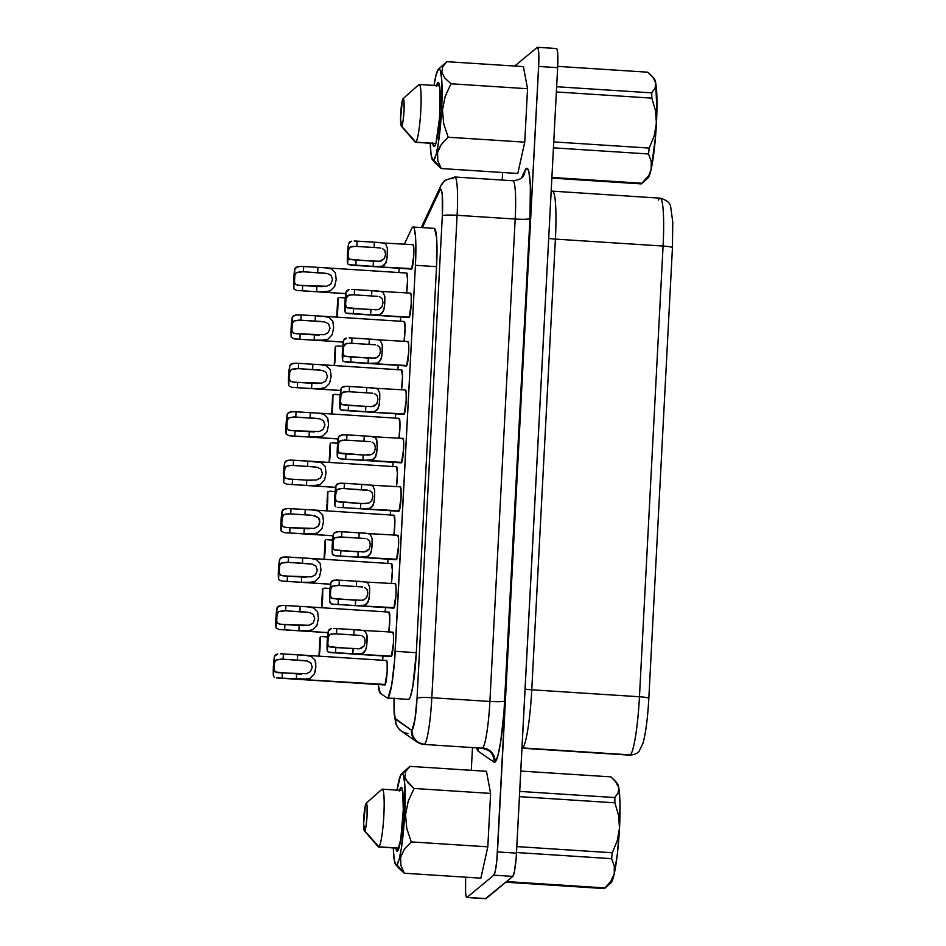 <?xml version="1.0" encoding="UTF-8"?>
<svg xmlns="http://www.w3.org/2000/svg" width="946" height="946" viewBox="0 0 946 946"><rect width="100%" height="100%" fill="white"/><g stroke="black" fill="none" stroke-linecap="round" stroke-linejoin="round"><path stroke-width="1.42" d="M642.027 183.252L551.896 177.434L642.027 183.252A56.015 6.338 93.7 0 1 641.684 183.619A56.015 6.338 93.7 0 1 641.636 183.666A56.015 6.338 -86.3 0 0 642.027 183.252L647.927 176.358L642.027 183.252M551.873 177.872L641.636 183.666A56.015 6.338 93.7 0 1 641.258 183.891A56.015 6.338 -86.3 0 0 641.636 183.666L551.873 177.872M401.281 126.125A13.847 1.573 93.7 0 1 400.785 112.314A13.847 1.573 93.7 0 1 403.055 98.68L404.025 101.73L404.001 111.049L403.008 121.171L401.624 126.161L415.838 142.148L401.624 126.161A13.847 1.573 93.7 0 1 401.281 126.125L415.117 142.077A28.959 3.276 -86.3 0 0 415.838 142.148L435.87 143.437L415.838 142.148A28.959 3.276 93.7 0 1 415.471 142.29L435.822 143.603M403.067 98.668L418.853 84.62L403.067 98.668A13.847 1.573 93.7 0 1 403.067 98.668A13.847 1.573 93.7 0 1 404.001 111.049A13.847 1.573 93.7 0 1 401.624 126.161L400.548 118.936L402.381 100.241L403.067 98.668L418.818 84.643M364.352 830.813A13.847 1.573 93.7 0 1 363.855 816.989A13.847 1.573 93.7 0 1 366.126 803.355A13.847 1.573 93.7 0 1 366.137 803.343L367.095 806.406L367.072 815.724L366.078 825.846L364.695 830.836L363.619 823.623L365.452 804.916L366.137 803.343L381.912 789.295A28.959 3.276 -86.3 0 0 381.865 789.342A28.959 3.276 -86.3 0 0 381.888 789.319L366.137 803.343A13.847 1.573 93.7 0 1 367.072 815.724A13.847 1.573 93.7 0 1 364.695 830.836A13.847 1.573 93.7 0 1 364.352 830.813L378.187 846.753A28.959 3.276 -86.3 0 0 378.897 846.824L398.94 848.113L378.897 846.824A28.959 3.276 -86.3 0 0 383.863 815.204A28.959 3.276 -86.3 0 0 381.912 789.295A28.959 3.276 93.7 0 1 382.279 789.153A28.959 3.276 93.7 0 1 383.78 816.741A28.959 3.276 93.7 0 1 378.897 846.824L364.695 830.836L378.897 846.824A28.959 3.276 93.7 0 1 378.542 846.966L398.893 848.278M435.065 162.807L441.25 168.542L432.606 159.98A45.822 5.191 93.7 0 1 430.253 143.236L431.116 154.943L432.724 160.099L433.753 160.099A45.822 5.191 93.7 0 1 432.606 159.98M433.989 85.436A45.822 5.191 93.7 0 1 438.471 69.129A45.822 5.191 93.7 0 1 438.518 69.093L446.264 62.2M441.25 168.542L433.753 160.099L441.25 168.542L517.793 173.473L441.25 168.542L437.809 160.666L441.25 168.542M397.024 790.3L400.477 775.531L409.925 766.355L486.469 771.297L409.925 766.355L405.763 771.416L409.925 766.355L401.589 773.781A45.822 5.191 93.7 0 1 404.663 814.754A45.822 5.191 93.7 0 1 396.823 864.774L404.32 873.217L400.868 865.342L400.643 857.159L404.403 849.212L411.274 841.905L406.804 828.601L405.527 814.707L408.246 801.096L414.076 788.467L405.94 779.918L404.853 776.985L405.763 771.416L404.853 776.985L407.951 782.815L414.076 788.467L408.246 801.096L405.527 814.707L406.804 828.601L411.274 841.905L404.403 849.212L400.643 857.159L400.868 865.342L404.32 873.217L395.676 864.668A45.822 5.191 93.7 0 1 393.323 847.923L394.186 859.618L395.795 864.786L396.823 864.774A45.822 5.191 93.7 0 1 395.676 864.668M317.194 485.381L306.516 485.44L306.788 480.154L306.516 485.44L292.255 484.518L292.539 479.232L306.788 480.154L288.778 479.019L285.751 478.309L284.308 476.063L284.687 468.838L286.366 466.224L291.344 465.385L314.876 466.875L293.26 465.479L293.532 460.194L315.042 461.518L321.368 462.653L325.223 466.508L326.039 473.166L324.525 480.13L320.256 484.506L313.788 485.676L306.516 485.44L335.664 487.32L286.638 484.198L283.634 482.566A12.251 1.384 93.7 0 1 284.687 462.499L285.858 460.986L290.588 460.075L307.793 461.116L307.509 466.402L307.793 461.116L321.368 462.653L325.223 466.508L326.039 473.166L324.525 480.13L320.256 484.506M289.121 479.043L285.751 478.309L284.308 476.063L284.687 462.499L283.398 478.581L283.634 482.566L284.888 468.223L285.81 466.697L288.719 465.456M314.663 533.816L303.973 533.863L304.257 528.578L286.236 527.454L283.209 526.745L281.778 524.498L282.156 517.261L283.824 514.659L288.814 513.82L312.334 515.31L304.979 514.837L305.251 509.551L312.499 509.941L318.837 511.088L322.681 514.931L323.508 521.589L321.983 528.554L317.726 532.941L311.246 534.1L303.973 533.863L333.122 535.743L284.107 532.633L281.104 530.99A12.251 1.384 93.7 0 1 282.156 510.935L283.315 509.409L288.033 508.51L312.499 509.941L318.837 511.088L322.681 514.931L323.508 521.589L321.983 528.554L317.726 532.941M286.579 527.478L283.209 526.745L281.778 524.498L282.156 510.935L280.986 521.483L281.104 530.99L281.624 520.962L281.104 530.99L284.107 532.633L289.724 532.953L289.996 527.655L286.236 527.454M312.121 582.251L301.443 582.298L301.715 577.013L283.705 575.889L280.666 575.168L279.236 572.921L279.614 565.696L281.281 563.095L286.224 562.243L309.803 563.745L302.436 563.26L302.708 557.974L309.957 558.377L316.295 559.512L320.138 563.367L320.966 570.024L319.452 576.989L315.184 581.364L308.715 582.535L301.443 582.298L330.58 584.179L281.565 581.057L278.562 579.425A12.251 1.384 93.7 0 1 279.614 559.358L280.773 557.844L285.503 556.934L309.957 558.377L316.295 559.512L320.138 563.367L320.966 570.024L319.452 576.989L315.184 581.364M281.281 563.095L288.187 562.35L288.459 557.052L282.819 557.099L279.614 559.358L278.455 569.918L278.562 579.425L279.614 559.358L278.562 579.425L281.565 581.057L287.182 581.376L287.466 576.09L282.31 575.724M309.579 630.675L298.901 630.734L299.173 625.448L281.163 624.313L278.124 623.603L276.693 621.345L277.072 614.131L278.751 611.53L283.682 610.678L307.261 612.168L299.894 611.695L300.178 606.41L307.426 606.812L313.753 607.947L317.608 611.802L318.424 618.459L316.91 625.424L312.653 629.8L306.173 630.97L298.901 630.734L328.049 632.614L279.023 629.492L276.019 627.86A12.251 1.384 93.7 0 1 277.072 607.793L278.23 606.28L282.96 605.369L307.415 606.812L313.753 607.947L317.608 611.802L318.424 618.459L316.91 625.424L312.653 629.8M278.751 611.53L285.645 610.773L285.917 605.487L280.276 605.535L277.072 607.793L275.913 618.353L276.019 627.86L277.072 607.793L276.019 627.86L279.023 629.492L284.651 629.811L284.923 624.526L279.768 624.159M384.549 684.419L296.358 679.157L296.642 673.871L275.582 672.027L274.163 669.78L274.009 666.256L274.541 662.555L276.208 659.953L281.139 659.114L304.718 660.604L297.363 660.131L297.635 654.845L308.242 655.59L311.222 656.37L315.065 660.225L315.893 666.883L314.368 673.848L310.111 678.223L303.631 679.394L296.358 679.157L385.057 684.88A12.251 1.384 -86.3 0 0 387.115 672.168A12.251 1.384 -86.3 0 0 386.488 660.509L304.588 655.223L311.222 656.37L315.065 660.225L315.798 663.335L315.432 670.525L314.368 673.848L310.111 678.223M276.208 659.953L283.102 659.208L283.386 653.923L304.884 655.235M319.736 436.957L309.046 437.005L309.33 431.719L291.309 430.596L288.282 429.874L286.851 427.627L287.229 420.402L288.897 417.801L293.839 416.95L317.407 418.451L310.052 417.966L310.323 412.681L317.572 413.083L323.91 414.218L327.754 418.073L328.581 424.73L327.068 431.695L322.799 436.071L316.331 437.241L309.046 437.005L338.195 438.885L289.18 435.763L286.177 434.131A12.251 1.384 93.7 0 1 287.229 414.064L288.388 412.551L293.118 411.64L317.572 413.083L323.91 414.218L327.754 418.073L328.581 424.73L327.068 431.695L322.799 436.071M288.897 417.801L295.791 417.056L296.074 411.77L290.434 411.806L287.229 414.064L286.07 424.624L286.177 434.131L287.229 414.064L286.177 434.131L289.18 435.763L294.797 436.082L295.081 430.797L289.925 430.43M322.279 388.522L311.589 388.57L311.873 383.284L293.851 382.16L290.812 381.451L289.393 379.192L289.772 371.967L291.439 369.366L296.37 368.526L319.949 370.016L312.594 369.543L312.866 364.257L320.115 364.648L326.453 365.795L330.296 369.638L331.124 376.307L329.598 383.26L325.341 387.647L318.861 388.806L311.589 388.57L340.737 390.462L291.723 387.34L288.719 385.696A12.251 1.384 93.7 0 1 289.76 365.641L290.93 364.115L295.649 363.217L320.115 364.648L326.441 365.795L330.296 369.638L331.124 376.295L329.598 383.26L325.341 387.647M291.439 369.366L298.333 368.621L298.617 363.335L292.964 363.37L289.76 365.641L288.601 376.189L288.719 385.696L289.76 365.641L288.719 385.696L291.723 387.34L297.34 387.659L297.612 382.373L292.456 381.995M324.809 340.099L314.131 340.146L314.403 334.86L296.394 333.737L293.355 333.016L291.924 330.769L292.302 323.544L293.981 320.942L298.912 320.091L322.491 321.581L315.124 321.108L315.408 315.822L322.645 316.224L328.983 317.359L332.838 321.214L333.654 327.872L332.141 334.837L327.872 339.212L321.404 340.383L314.131 340.146L343.268 342.026L294.253 338.905L291.25 337.273A12.251 1.384 93.7 0 1 292.302 317.206L293.461 315.692L298.191 314.781L322.645 316.224L328.983 317.359L332.838 321.214L333.654 327.872L332.141 334.837L327.872 339.212M293.981 320.942L300.875 320.186L301.147 314.9L295.507 314.947L292.302 317.206L291.143 327.765L291.25 337.273L292.302 317.206L291.25 337.273L294.253 338.905L299.87 339.224L300.154 333.938L294.998 333.571M327.351 291.664L316.662 291.711L316.945 286.425L298.924 285.302L295.897 284.58L294.466 282.334L294.845 275.109L296.512 272.507L301.455 271.668L325.022 273.158L317.667 272.685L317.939 267.387L325.188 267.789L331.526 268.924L335.369 272.779L336.197 279.437L334.683 286.401L330.414 290.777L323.934 291.947L316.662 291.711L345.81 293.591L296.796 290.469L293.792 288.837A12.251 1.384 93.7 0 1 294.845 268.77L296.003 267.257L300.733 266.346L325.188 267.789L331.526 268.924L335.369 272.779L336.197 279.437L334.683 286.401L330.414 290.777M296.512 272.507L303.406 271.762L303.69 266.476L298.049 266.512L294.845 268.77L293.686 279.33L293.792 288.837L294.845 268.77L293.792 288.837L296.796 290.469L302.413 290.789L302.685 285.503L297.541 285.136M400.998 462.322L345.668 459.177L345.952 453.891L363.24 455.002L339.342 452.957L338.065 450.698L337.97 447.21L338.432 443.568L339.957 440.942L344.793 440.056L369.886 441.64L346.674 440.138L346.945 434.853L370.596 436.319L375.396 437.667L376.662 439.334L377.206 447.695L375.751 456.717L372.133 459.922L362.968 460.288L401.506 462.783A12.251 1.384 -86.3 0 0 403.564 450.06A12.251 1.384 -86.3 0 0 402.937 438.4L373.315 436.733M342.629 453.713L339.342 452.957L338.065 450.698L338.491 437.182L339.519 435.668L344.06 434.746L364.245 435.976L363.962 441.262L364.245 435.976L370.596 436.319M398.455 510.745L360.426 508.723L360.71 503.438L336.8 501.392L335.523 499.133L335.428 495.645L335.889 491.991L337.415 489.366L342.251 488.479L367.344 490.075L361.431 489.685L361.703 484.399L370.785 485.156L372.854 486.102L374.675 490.111L374.439 499.37L373.221 505.14L369.59 508.357L360.426 508.723L398.964 511.207A12.251 1.384 -86.3 0 0 401.033 498.495A12.251 1.384 -86.3 0 0 400.395 486.835L370.785 485.156M340.087 502.149L336.8 501.392L335.523 499.133L335.96 485.617L336.989 484.104L341.518 483.17L368.053 484.754M395.925 559.181L357.895 557.159L358.167 551.873L334.257 549.815L332.98 547.557L332.897 544.08L333.359 540.426L334.884 537.801L339.709 536.914L364.813 538.499L358.889 538.12L359.161 532.835L368.242 533.591L370.312 534.525L372.133 538.546L371.908 547.793L370.678 553.576L367.048 556.78L357.895 557.159L396.433 559.642A12.251 1.384 -86.3 0 0 398.491 546.918A12.251 1.384 -86.3 0 0 397.852 535.259L368.242 533.591M393.382 607.616L355.353 605.582L355.625 600.296L331.727 598.25L330.45 595.98L330.355 592.503L330.816 588.861L332.342 586.236L337.166 585.338L362.271 586.934L356.358 586.555L356.63 581.27L365.7 582.027L367.781 582.961L369.59 586.969L369.366 596.228L368.148 602.011L364.517 605.215L355.353 605.582L393.891 608.077A12.251 1.384 -86.3 0 0 395.948 595.353A12.251 1.384 -86.3 0 0 395.322 583.694L365.7 582.027M390.84 656.039L352.811 654.017L353.095 648.731L329.184 646.674L327.907 644.415L327.813 640.939L328.286 637.285L329.799 634.66L334.588 633.773L359.728 635.369L353.816 634.979L354.088 629.693L363.169 630.45L365.239 631.396L367.06 635.405L366.823 644.664L365.605 650.434L361.975 653.651L352.811 654.017L391.348 656.5A12.251 1.384 -86.3 0 0 393.418 643.788A12.251 1.384 -86.3 0 0 392.779 632.129L363.169 630.45M365.239 631.396L367.06 635.405L367.06 641.423L366.409 647.75L364.163 652.456L361.975 653.651L356.063 654.171L328.179 652.078L327.292 650.966L328.286 637.285L329.799 634.66L331.159 634.033L336.516 633.867L336.8 628.582L360.438 630.048M403.528 413.887L365.511 411.865L365.783 406.579L341.873 404.521L340.595 402.263L340.513 398.786L340.974 395.132L342.499 392.507L347.277 391.62L372.417 393.205L366.504 392.827L366.776 387.541L375.858 388.298L377.927 389.232L379.748 393.252L379.523 402.499L378.294 408.282L374.663 411.486L365.511 411.865L404.048 414.348A12.251 1.384 -86.3 0 0 406.106 401.624A12.251 1.384 -86.3 0 0 405.467 389.965L375.858 388.298M377.927 389.232L379.748 393.252L379.748 399.259L379.11 405.598L376.851 410.292L374.663 411.486L368.751 412.018L342.736 410.434L339.981 408.814L340.974 395.132L342.499 392.507L343.847 391.88L349.204 391.715L349.488 386.429L366.776 387.541L366.504 392.827L349.204 391.715L349.488 386.429L346.591 386.311L366.776 387.541M406.07 365.452L368.041 363.43L368.325 358.144L344.415 356.086L343.138 353.828L343.043 350.351L343.504 346.709L345.03 344.084L349.819 343.185L374.959 344.782L369.046 344.391L369.318 339.106L378.4 339.862L380.469 340.808L382.29 344.817L382.054 354.076L380.836 359.847L377.206 363.063L368.041 363.43L406.579 365.913A12.251 1.384 -86.3 0 0 408.637 353.201A12.251 1.384 -86.3 0 0 408.01 341.541L378.4 339.862M380.469 340.808L382.29 344.817L382.279 350.836L381.64 357.162L379.381 361.869L377.206 363.063L371.293 363.583L343.41 361.49L342.523 360.379L343.504 346.709L346.378 343.445L351.746 343.28L352.018 337.994L375.668 339.46M408.613 317.028L370.584 314.994L370.856 309.709L346.945 307.663L345.68 305.404L345.586 301.916L346.047 298.274L347.572 295.649L352.361 294.75L377.501 296.346L371.577 295.968L371.861 290.682L380.931 291.439L383.012 292.373L384.821 296.394L384.596 305.641L383.367 311.423L379.748 314.628L370.584 314.994L409.121 317.489A12.251 1.384 -86.3 0 0 411.179 304.766A12.251 1.384 -86.3 0 0 410.54 293.106L380.931 291.439M383 292.373L384.821 296.382L384.821 302.401L384.182 308.727L381.924 313.433L379.748 314.628L373.836 315.16L345.952 313.055L345.054 311.955L346.047 298.274L348.92 295.01L354.289 294.845L354.561 289.559L378.211 291.025M411.143 268.593L373.126 266.571L373.398 261.285L349.488 259.228L348.211 256.969L348.116 253.493L348.589 249.839L350.115 247.213L354.892 246.327L380.032 247.911L374.119 247.533L374.391 242.247L383.473 243.004L385.542 243.938L387.363 247.958L387.139 257.206L385.909 262.988L382.279 266.204L373.126 266.571L411.664 269.054A12.251 1.384 -86.3 0 0 413.721 256.331A12.251 1.384 -86.3 0 0 413.083 244.671L383.473 243.004M385.542 243.938L387.363 247.958L387.363 253.966L386.725 260.304L384.466 264.998L382.279 266.204L376.366 266.725L348.495 264.632L347.596 263.52L348.589 249.839L350.115 247.213L351.463 246.587L356.819 246.421L357.103 241.135L380.741 242.59M337.71 298.853A12.251 1.384 93.7 0 1 336.965 317.147L338.148 297.836M400.312 321.238A12.251 1.384 -86.3 0 0 400.832 317.016L400.288 321.404M335.168 347.288A12.251 1.384 93.7 0 1 334.423 365.582L335.605 346.271M397.781 369.661A12.251 1.384 -86.3 0 0 398.29 365.452L397.746 369.839M332.637 395.712A12.251 1.384 93.7 0 1 331.892 414.005L333.063 394.695M395.239 418.097A12.251 1.384 -86.3 0 0 395.747 413.887L395.215 418.262M319.937 637.876A12.251 1.384 93.7 0 1 319.204 656.157L320.375 636.847M382.551 660.249A12.251 1.384 -86.3 0 0 383.059 656.039L382.515 660.414M322.48 589.441A12.251 1.384 93.7 0 1 321.735 607.734L322.917 588.424M385.081 611.826A12.251 1.384 -86.3 0 0 385.601 607.604L385.057 611.991M325.022 541.006A12.251 1.384 93.7 0 1 324.277 559.299L325.448 539.989M387.624 563.39A12.251 1.384 -86.3 0 0 388.132 559.181L387.6 563.556M327.553 492.582A12.251 1.384 93.7 0 1 326.808 510.864L327.99 491.553M390.166 514.955A12.251 1.384 -86.3 0 0 390.674 510.745L390.13 515.121M406.603 292.858A12.251 1.384 -86.3 0 0 407.584 279.992A12.251 1.384 -86.3 0 0 406.792 273.051L325.188 267.789M404.072 341.281A12.251 1.384 -86.3 0 0 405.054 328.416A12.251 1.384 -86.3 0 0 404.249 321.486L322.645 316.224M401.53 389.717A12.251 1.384 -86.3 0 0 402.511 376.851A12.251 1.384 -86.3 0 0 401.719 369.921L320.115 364.648M398.999 438.14A12.251 1.384 -86.3 0 0 399.981 425.286A12.251 1.384 -86.3 0 0 399.177 418.345L317.572 413.083M388.841 631.869A12.251 1.384 -86.3 0 0 389.823 619.003A12.251 1.384 -86.3 0 0 389.019 612.074L307.426 606.812M391.384 583.434A12.251 1.384 -86.3 0 0 392.365 570.58A12.251 1.384 -86.3 0 0 391.561 563.639L309.957 558.377M393.914 535.01A12.251 1.384 -86.3 0 0 394.896 522.145A12.251 1.384 -86.3 0 0 394.104 515.215L312.499 509.941M366.788 387.541L373.126 387.884M330.095 444.147A12.251 1.384 93.7 0 1 329.35 462.44L330.532 443.13M392.696 466.532A12.251 1.384 -86.3 0 0 393.217 462.31L392.673 466.697M396.457 486.575A12.251 1.384 -86.3 0 0 397.438 473.71A12.251 1.384 -86.3 0 0 396.634 466.78L315.042 461.518M434.628 228.577L436.614 237.99L436.544 266.666A42.594 4.825 -86.3 0 0 434.202 228.376L413.095 227.016A42.594 4.825 93.7 0 0 412.562 227.217A42.594 4.825 93.7 0 0 411.652 228.589L404.38 244.115L411.652 228.589A42.594 4.825 93.7 0 1 412.562 227.217L413.508 227.206L414.336 228.826L415.507 236.63L415.424 265.306L394.588 660.568L391.679 685.223L388.12 697.604L387.056 697.912L380.257 693.193L378.234 684.514A42.594 4.825 93.7 0 0 380.257 693.193L387.056 697.912A42.594 4.825 93.7 0 0 387.375 698.03L408.495 699.39A42.594 4.825 -86.3 0 0 416.311 652.681L412.799 686.583L410.41 696.658L409.24 698.964L408.164 699.271M481.762 748.061A42.594 4.825 -86.3 0 0 482.082 748.18A42.594 4.825 -86.3 0 0 482.602 747.979A42.594 4.825 -86.3 0 0 489.898 701.471A13.315 1.407 -177 0 0 504.679 701.01A55.909 6.326 93.7 0 1 495.113 762.05A13.315 13.149 50.3 0 0 482.602 747.979A42.594 4.825 -86.3 0 0 489.898 701.471L431.825 697.722A42.594 4.825 93.7 0 1 424.541 744.23A42.594 4.825 93.7 0 1 424.009 744.431A42.594 4.825 -86.3 0 0 424.541 744.23A13.315 13.149 -129.7 0 1 412.03 730.158A29.279 3.311 93.7 0 1 411.451 730.217A13.315 13.197 124.8 0 0 416.938 741.912M394.115 698.053L394.163 711.061L395.192 718.475L411.451 730.217A29.279 3.311 -86.3 0 0 412.03 730.158L414.939 719.599L417.044 698.183L442.326 215.759L442.243 194.521L441.214 189.815L440.517 189.472L439.736 190.513A13.315 12.712 -154.9 0 1 440.871 185.723A13.315 12.712 -154.9 0 1 453.335 178.581A42.594 4.825 93.7 0 1 454.257 177.209M658.357 200.15A53.248 6.031 93.7 0 1 659.504 198.435M551.116 192.357A53.248 6.031 93.7 0 1 552.464 191.222A53.248 6.031 93.7 0 1 555.385 239.102L663.075 246.055L639.461 696.753L531.758 689.8A10.654 1.123 3 0 1 525.077 689.078A10.654 1.123 -177 0 0 531.758 689.8A53.248 6.031 93.7 0 1 522.641 747.931A53.248 6.031 93.7 0 1 521.991 748.191A53.248 6.031 93.7 0 1 521.979 748.191L629.681 755.145A53.248 6.031 -86.3 0 0 630.343 754.884L522.641 747.931L630.343 754.884A53.248 6.031 -86.3 0 0 639.461 696.753L531.758 689.8A53.248 6.031 93.7 0 1 522.641 747.931A53.248 6.031 93.7 0 1 521.991 748.191M399.519 790.277A32.058 3.63 93.7 0 1 400.868 787.439L402.334 789.082L400.868 787.439A32.058 3.63 93.7 0 1 401.672 787.521A32.058 3.63 93.7 0 1 402.819 819.508A32.058 3.63 93.7 0 1 397.568 851.081A32.058 3.63 93.7 0 1 395.783 848.077M604.707 888.353A56.015 6.338 93.7 0 1 604.317 888.578A56.015 6.338 -86.3 0 0 604.707 888.353A56.015 6.338 -86.3 0 0 605.097 887.939A56.015 6.338 93.7 0 1 604.754 888.306A56.015 6.338 93.7 0 1 604.707 888.353M436.449 85.589A32.058 3.63 93.7 0 1 437.797 82.763L439.263 84.395L437.797 82.763A32.058 3.63 93.7 0 1 438.601 82.834A32.058 3.63 93.7 0 1 439.76 114.833A32.058 3.63 93.7 0 1 434.498 146.405L434.521 146.382A32.058 3.63 93.7 0 1 434.462 146.429A32.058 3.63 93.7 0 1 432.712 143.402M654.774 80.197L655.696 82.917A50.043 5.664 -86.3 0 0 654.313 78.849L652.125 76.33L654.774 80.197M641.684 183.619L647.904 178.085A50.043 5.664 -86.3 0 0 651.191 169.003L655.554 136.52L656.902 110.788L655.696 82.917L655.081 88.084L651.723 92.874A56.015 6.338 93.7 0 1 651.818 98.124L655.483 110.611L656.429 123.488L654.135 136.165L649.204 148.073A56.015 6.338 93.7 0 1 648.53 153.973L651.238 161.376L651.191 169.003A50.043 5.664 -86.3 0 0 656.429 123.488A50.043 5.664 -86.3 0 0 655.696 82.917L653.083 77.501L647.844 72.203L557.714 66.374L647.844 72.203L652.125 76.33M654.277 78.825L655.696 82.917L655.081 88.084L651.723 92.874A56.015 6.338 -86.3 0 1 651.818 98.124L556.378 91.963L651.818 98.124L655.483 110.611L656.429 123.488L654.135 136.165L649.204 148.073L553.753 141.912L649.204 148.073A56.015 6.338 -86.3 0 1 648.53 153.973L651.238 161.376L651.191 169.003L647.856 178.132M553.445 147.836L648.53 153.973L553.445 147.836M651.723 92.874L556.65 86.736L651.723 92.874M604.801 888.259L610.927 882.807A50.043 5.664 -86.3 0 0 610.974 882.772A50.043 5.664 -86.3 0 0 614.261 873.678A50.043 5.664 -86.3 0 0 619.5 828.164L617.206 840.852L612.275 852.76A56.015 6.338 93.7 0 1 611.601 858.661L614.309 866.11L614.261 873.678L610.962 881.093L605.097 887.939L506.583 881.577L605.097 887.939L610.962 881.093L614.261 873.678L617.395 853.682L619.5 828.164A50.043 5.664 -86.3 0 0 618.767 787.592L618.14 792.795L614.794 797.549A56.015 6.338 93.7 0 1 614.888 802.811L618.554 815.286L619.5 828.164L619.997 803.982L618.767 787.592A50.043 5.664 -86.3 0 0 617.383 783.536L615.196 781.018L618.767 787.592L617.348 783.501M609.472 882.393L610.927 882.807L612.559 879.839L614.261 873.678L614.309 866.11L611.601 858.661L516.516 852.523L611.601 858.661A56.015 6.338 -86.3 0 0 612.275 852.76L617.206 840.852L619.5 828.164L618.554 815.286L614.888 802.811L519.437 796.65L614.888 802.811A56.015 6.338 -86.3 0 0 614.794 797.549L618.14 792.795L618.767 787.592L616.177 782.224L610.915 776.879L520.785 771.061L610.915 776.879L615.196 781.018M612.275 852.76L516.823 846.599L612.275 852.76M614.794 797.549L519.721 791.412L614.794 797.549M505.814 882.216L604.317 888.578L505.814 882.216M395.688 847.51L396.197 849.898L397.533 851.116A32.058 3.63 93.7 0 1 397.533 851.116L400.726 839.551L403.28 809.953L402.712 791.045L401.589 787.439L400.868 787.439L399.283 791.081M485.582 898.605L512.838 876.398L514.435 871.668L516.22 857.313L557.643 67.674L557.691 53.343L557.099 49.44L556.213 48.636M398.739 272.543L399.2 268.321A42.594 4.825 93.7 0 0 398.739 272.543M406.579 293.024L407.596 279.508L406.638 273.122M401.506 389.882L402.511 376.366L401.565 369.981M307.048 679.11L277.604 678.022L384.904 684.951A12.251 1.384 -86.3 0 0 385.057 684.88L387.151 671.518L387.174 663.276L386.335 660.568M391.348 583.611L392.365 570.095L391.408 563.698M348.258 257.194L347.596 263.52A12.251 1.384 93.7 0 1 348.648 243.453L347.371 256.898L347.596 263.52L348.495 264.632L411.51 269.113A12.251 1.384 -86.3 0 0 411.664 269.054L413.757 255.692L413.78 247.438L412.929 244.73M343.173 354.052L342.523 360.379A12.251 1.384 93.7 0 1 343.575 340.324L342.298 353.769L342.523 360.379L343.41 361.49L406.425 365.984A12.251 1.384 -86.3 0 0 406.579 365.913L408.684 352.551L408.696 344.309L407.856 341.601M327.955 644.64L327.292 650.966A12.251 1.384 93.7 0 1 328.345 630.911L327.068 644.344L327.292 650.966L328.179 652.078L391.206 656.559A12.251 1.384 -86.3 0 0 391.348 656.5L393.453 643.138L393.477 634.884L392.625 632.188M370.312 534.525L372.133 538.546L372.133 544.553L371.494 550.891L369.236 555.586L367.048 556.78L361.135 557.312L335.12 555.728L396.279 559.701A12.251 1.384 -86.3 0 0 396.433 559.642L398.526 546.268L398.55 538.026L397.698 535.318M375.396 437.667L377.206 441.676L377.206 447.695L376.567 454.021L374.309 458.727L369.354 460.406L362.968 460.288L363.24 455.002L362.968 460.288L340.205 458.869L401.352 462.842A12.251 1.384 -86.3 0 0 401.506 462.783L403.599 449.409L403.623 441.167L402.783 438.459M396.433 486.741L397.438 473.225L396.48 466.839M372.854 486.102L374.675 490.111L374.663 496.13L374.025 502.456L371.778 507.162L369.59 508.357L363.678 508.877L337.663 507.293L398.81 511.266A12.251 1.384 -86.3 0 0 398.964 511.207L401.069 497.844L401.092 489.602L400.241 486.894M367.781 582.961L369.59 586.969L369.59 592.988L368.952 599.315L366.693 604.021L364.517 605.215L358.605 605.747L332.59 604.163L393.737 608.136A12.251 1.384 -86.3 0 0 393.891 608.077L395.984 594.703L396.007 586.461L395.168 583.753M340.643 402.488L339.981 408.814A12.251 1.384 93.7 0 1 341.033 388.747L339.744 404.841L339.981 408.814L340.879 409.925L403.895 414.407A12.251 1.384 -86.3 0 0 404.048 414.348L406.141 400.974L406.165 392.732L405.314 390.024M345.716 305.617L345.054 311.955A12.251 1.384 93.7 0 1 346.106 291.888L344.817 307.982L345.054 311.955L345.952 313.055L408.968 317.549A12.251 1.384 -86.3 0 0 409.121 317.489L411.214 304.115L411.238 295.873L410.398 293.165M393.891 535.176L394.908 521.66L393.95 515.274M388.818 632.034L389.823 618.518L388.865 612.133M398.964 438.317L399.981 424.801L399.023 418.404M404.048 341.447L405.054 327.943L404.096 321.545M440.966 185.546A13.315 12.712 25.1 0 0 439.736 190.513L422.354 227.608L439.736 190.513A29.279 3.311 93.7 0 1 442.326 215.759A13.315 1.407 3 0 1 457.107 215.298L515.18 219.046A42.594 4.825 -86.3 0 0 512.85 180.745L454.778 176.997A42.594 4.825 93.7 0 1 457.107 215.298L515.18 219.046L489.898 701.471L431.825 697.722L457.107 215.298A42.594 4.825 -86.3 0 0 454.801 177.008L444.75 180.45L440.871 185.723L422.507 224.923A13.315 12.712 25.1 0 0 421.62 227.56A13.315 12.712 -154.9 0 1 422.59 224.746M413.095 227.016A42.594 4.825 93.7 0 1 415.424 265.306L436.544 266.666L416.311 652.681L395.192 651.321A42.594 4.825 93.7 0 1 387.375 698.03M466.792 897.47L485.795 898.7A21.297 2.412 -86.3 0 0 486.055 898.594L467.052 897.364L493.836 875.168L512.838 876.398A21.297 2.412 -86.3 0 0 516.481 853.15L497.478 851.92A21.297 2.412 93.7 0 1 493.836 875.168L512.838 876.398L486.055 898.594L467.052 897.364A21.297 2.412 93.7 0 1 466.792 897.47A21.297 2.412 93.7 0 1 465.621 878.326L465.586 892.657L466.165 896.56L467.052 897.364L493.836 875.168L495.432 870.438L496.863 860.174L538.806 62.365L538.44 49.795L537.21 47.406L514.719 66.054L537.21 47.406A21.297 2.412 93.7 0 1 537.47 47.3A21.297 2.412 93.7 0 1 538.641 66.445L557.643 67.674A21.297 2.412 -86.3 0 0 556.485 48.53L537.47 47.3M502.61 172.503L502.22 180.059L502.61 172.503M472.48 747.565L471.285 770.316L472.48 747.565M523.398 66.61L527.549 88.723L524.746 142.16L517.793 173.473L524.746 142.16L448.203 137.217L441.333 144.525L437.572 152.472L437.809 160.666L437.572 152.472L438.968 148.439L441.333 144.525L448.203 137.217L524.746 142.16L527.549 88.723L451.006 83.78L445.176 96.409L442.456 110.032L443.733 123.914L448.203 137.217L443.733 123.914L442.456 110.032L445.176 96.409L451.006 83.78L527.549 88.723L523.398 66.61L446.855 61.679L442.693 66.74L441.794 72.31L444.88 78.128L451.006 83.78L444.88 78.128L441.794 72.31L442.693 66.74L446.855 61.679L523.398 66.61M486.469 771.297L490.619 793.41L487.817 846.836L480.864 878.16L404.32 873.217L480.864 878.16L487.817 846.836L411.274 841.905L487.817 846.836L490.619 793.41L414.076 788.467L490.619 793.41L486.469 771.297M523.777 175.365A13.315 12.712 25.1 0 0 525.006 170.386L521.412 178.061L526.496 168.4L527.833 169.05L528.956 172.314L530.363 185.924L529.961 218.585L503.982 711.948L500.671 741.877L497.88 755.7L495.113 762.05A55.909 6.326 93.7 0 1 494.001 762.157L478.25 751.242L476.725 747.837A55.909 6.326 93.7 0 0 478.25 751.242A13.315 13.197 124.8 0 0 478.085 747.919A13.315 13.197 -55.2 0 1 478.25 751.242L494.001 762.157A13.315 13.197 124.8 0 0 488.514 750.462M557.643 67.674L516.481 853.15L497.478 851.92L538.641 66.445L557.643 67.674M552.594 191.246A53.248 6.031 93.7 0 1 555.385 239.102A10.654 1.123 3 0 1 548.704 238.38A10.654 1.123 -177 0 0 555.385 239.102L531.758 689.8L555.385 239.102L663.075 246.055A53.248 6.031 -86.3 0 0 660.154 198.175L551.175 191.057M521.991 747.908A10.654 10.524 -129.7 0 1 522.641 747.931M648.826 698.349A10.654 1.123 -177 0 0 639.461 696.753A53.248 6.031 93.7 0 1 630.343 754.884A53.248 6.031 93.7 0 1 629.693 755.145A53.248 6.031 93.7 0 1 629.279 754.991M660.213 198.187A53.248 6.031 93.7 0 1 663.075 246.055A10.654 1.123 3 0 1 672.44 247.651A10.654 1.123 -177 0 0 663.075 246.055L639.461 696.753A10.654 1.123 3 0 1 648.826 698.361A10.654 1.123 3 0 1 648.743 698.479M407.951 733.398A13.315 13.197 -55.2 0 1 395.7 719.291A13.315 13.197 124.8 0 0 401.317 731.081L417.056 742.007L424.009 744.431A42.594 4.825 93.7 0 1 423.69 744.313A13.315 13.197 -55.2 0 1 411.451 730.217L395.7 719.291A29.279 3.311 93.7 0 1 394.104 698.467M525.006 170.386A13.315 12.712 -154.9 0 1 523.871 175.187C523.576 174.513 524.025 179.634 512.85 180.745A42.594 4.825 -86.3 0 1 515.18 219.046A13.315 1.407 -177 0 0 529.961 218.585A13.315 1.407 3 0 1 515.18 219.046L489.898 701.471A13.315 1.407 3 0 0 504.679 701.01L529.961 218.585A55.909 6.326 93.7 0 0 525.006 170.386M482.082 748.18L488.384 750.367A13.315 13.197 -55.2 0 1 494.001 762.157A55.909 6.326 93.7 0 0 495.113 762.05A13.315 13.149 -129.7 0 0 482.602 747.979A42.594 4.825 -86.3 0 1 482.082 748.18L424.009 744.431M431.825 697.722L457.107 215.298A13.315 1.407 -177 0 0 442.326 215.759L417.044 698.183A13.315 1.407 3 0 1 431.825 697.722A13.315 1.407 -177 0 0 417.044 698.183A29.279 3.311 93.7 0 1 412.03 730.158A13.315 13.149 50.3 0 0 424.541 744.23A42.594 4.825 -86.3 0 0 431.825 697.722M416.311 652.681L395.192 651.321L415.424 265.306L436.544 266.666L416.311 652.681M344.356 440.044L346.674 440.138L346.945 434.853L341.459 434.912L338.491 437.182L337.438 457.249L340.205 458.869L337.438 457.249A12.251 1.384 93.7 0 1 338.491 437.182L337.332 447.742L337.438 457.249L338.644 442.87L339.519 441.333L342.334 440.115M335.653 487.391L286.638 484.198L292.255 484.518L292.539 479.232L288.778 479.019M334.908 505.672A12.251 1.384 93.7 0 1 335.96 485.617L334.683 499.062L334.908 505.672L335.428 495.645L334.908 505.672L335.795 506.784L334.908 505.672M337.663 507.293L343.138 507.612L343.41 502.326L339.72 502.113M333.027 547.769L333.418 534.041L332.2 552.381L333.264 555.219L335.12 555.728L332.365 554.108A12.251 1.384 93.7 0 1 333.418 534.041L334.446 532.539L338.975 531.605L365.523 533.177M330.485 596.205L330.875 582.476L329.669 600.816L330.722 603.643L332.59 604.163L329.835 602.543A12.251 1.384 93.7 0 1 330.875 582.476L331.904 580.962L336.433 580.028L362.98 581.613M333.903 628.463L336.8 628.582L333.903 628.463M329.374 629.397L331.301 628.641L328.345 630.911L329.374 629.397M327.813 640.939L328.345 630.911L327.813 640.939M343.989 386.476L346.591 386.311L342.062 387.245L343.989 386.476M341.033 388.747L342.062 387.245L341.033 388.747L340.513 398.786L341.033 388.747M349.133 337.876L352.018 337.994L349.133 337.876M344.604 338.81L346.532 338.053L343.575 340.324L344.604 338.81M343.043 350.351L343.575 340.324L343.043 350.351M351.664 289.452L354.561 289.559L351.664 289.452M347.135 290.375L349.062 289.618L346.106 291.888L347.135 290.375M345.586 301.916L346.106 291.888L345.586 301.916M354.206 241.017L357.103 241.135L354.206 241.017M349.677 241.951L351.605 241.195L348.648 243.453L349.677 241.951M348.116 253.493L348.648 243.453L348.116 253.493M333.11 535.814L284.107 532.633M330.568 584.25L281.565 581.057M328.037 632.685L279.023 629.492M280.418 653.804L283.386 653.923L280.418 653.804M275.7 654.703L277.734 653.958L274.541 656.217L275.7 654.703M273.489 676.284A12.251 1.384 93.7 0 1 274.541 656.217L273.252 672.31L274.541 656.217L273.489 676.284L274.517 677.407L273.489 676.284M276.492 677.915L282.109 678.247L282.381 672.949L277.225 672.582M338.183 438.956L289.18 435.763M340.726 390.521L291.723 387.34M343.268 342.097L294.253 338.905M345.798 293.662L296.796 290.469M350.351 265.14L355.826 265.448L356.098 260.162L349.736 259.381M376.283 247.651L356.819 246.421L357.103 241.135L374.391 242.247L374.119 247.533L376.283 247.651M380.446 247.97L378.424 247.769L380.446 247.97M384.856 250.524L382.279 248.384L384.856 250.524L385.519 254.415L384.856 250.524M373.493 261.285L373.126 266.571L355.826 265.448L356.098 260.162L379.76 261.309L384.454 258.483L385.519 254.439M384.478 258.435L381.64 260.86L377.655 261.439M347.821 313.575L353.284 313.883L353.568 308.597L347.206 307.805M373.741 296.086L354.289 294.845L354.561 289.559L371.861 290.682L371.577 295.968L373.741 296.086M377.903 296.405L375.881 296.204L377.903 296.405M382.326 298.948L379.748 296.819L382.326 298.948L382.976 302.85L382.326 298.948M370.962 309.72L370.584 314.994L353.284 313.883L353.568 308.597L377.218 309.732L379.098 309.295L381.912 306.918L382.976 302.874M375.16 309.862L379.098 309.295L381.948 306.859M345.278 361.999L350.753 362.318L351.025 357.032L344.663 356.24M371.199 344.521L351.746 343.28L352.018 337.994L369.318 339.106L369.046 344.391L371.199 344.521M375.361 344.829L373.339 344.64L375.361 344.829M379.784 347.383L377.206 345.255L379.784 347.383L380.446 351.273L379.784 347.383M368.42 358.156L368.041 363.43L350.753 362.318L351.025 357.032L374.675 358.167L376.567 357.73L379.381 355.341L380.446 351.309M372.629 358.298L376.567 357.73L379.405 355.294M342.736 410.434L348.211 410.741L348.483 405.456L342.133 404.675M368.668 392.945L366.504 392.827L368.668 392.945M372.83 393.264L370.808 393.063L372.83 393.264M377.241 395.806L374.675 393.678L377.241 395.818L377.903 399.709L377.241 395.806M365.877 406.579L365.511 411.865L348.211 410.741L348.483 405.456L372.145 406.603L376.839 403.776L377.903 399.732M370.087 406.733L374.025 406.153L376.863 403.729M330.048 652.586L335.523 652.906L335.795 647.608L329.433 646.828M355.98 635.109L336.516 633.867L336.8 628.582L354.088 629.693L353.816 634.979L355.98 635.109M360.13 635.416L358.12 635.227L360.13 635.416M364.553 637.971L361.975 635.842L364.553 637.971L365.215 641.861L364.553 637.971M353.189 648.731L352.811 654.017L335.523 652.906L335.795 647.608L359.456 648.755L364.151 645.929L365.215 641.885M364.175 645.882L361.337 648.306L357.352 648.885M332.59 604.163L338.053 604.47L338.337 599.185L331.975 598.392M358.51 586.674L339.058 585.432L339.33 580.146L333.832 580.205L330.875 582.476L330.355 592.503L330.816 588.861L332.342 586.236L339.058 585.432L339.33 580.146L356.63 581.27L356.346 586.555L358.51 586.674M362.673 586.993L360.651 586.792L362.673 586.993M367.095 589.535L364.517 587.407L367.095 589.535L367.746 593.438L367.095 589.535M355.731 600.308L355.353 605.582L338.053 604.47L338.337 599.185L361.987 600.32L363.867 599.882L366.681 597.494L367.746 593.461M366.717 597.446L363.867 599.882L359.894 600.45M335.12 555.728L340.595 556.035L340.867 550.749L334.517 549.969M361.053 538.239L341.589 537.009L341.873 531.723L336.374 531.77L333.418 534.041L332.897 544.08L333.359 540.426L334.884 537.801L341.589 537.009L341.873 531.723L359.161 532.835L358.889 538.12L361.053 538.239M365.215 538.558L363.193 538.357L365.215 538.558M369.626 541.1L367.06 538.972L369.626 541.1L370.288 545.002L369.626 541.1M358.274 551.873L357.895 557.159L340.595 556.035L340.867 550.749L364.529 551.896L369.224 549.07L370.288 545.026M369.247 549.011L366.409 551.447L362.424 552.026M360.804 503.438L360.426 508.723L343.138 507.612L343.41 502.326L362.862 503.556L368.952 503.024L371.766 500.635L372.83 496.567L372.168 492.677L369.59 490.548L344.131 488.574L344.403 483.288L338.916 483.347L335.96 485.617L335.428 495.645L336.977 489.768L339.791 488.55M341.825 488.467L344.131 488.574L344.403 483.288L361.703 484.399L361.431 489.685L369.59 490.548L372.168 492.677L372.83 496.591M371.79 500.588L368.952 503.024L364.967 503.591M366.126 441.38L363.962 441.262L366.126 441.38M370.288 441.699L368.266 441.498L370.288 441.699M374.711 444.242L372.133 442.113L374.711 444.242L375.361 448.144L374.711 444.242M363.347 455.014L371.482 454.588L374.297 452.212L375.361 448.168M340.205 458.869L345.668 459.177L345.952 453.891L342.251 453.69M367.545 455.156L371.482 454.588L374.332 452.153M294.454 282.31L294.845 275.109M321.924 286.65L316.945 286.425L316.662 291.711L302.413 290.789L302.685 285.503L326.713 286.271L330.722 284.214L332.554 279.78L331.159 275.499L327.375 273.536L303.406 271.762L303.69 266.476L317.939 267.387L317.667 272.685L322.905 272.98M327.316 273.524L331.159 275.499L332.554 279.78L330.722 284.226L326.666 286.283M291.924 330.733L292.302 323.544M319.381 335.073L314.403 334.86L314.131 340.146L299.87 339.224L300.154 333.938L324.171 334.707L328.179 332.649L330.012 328.215L328.629 323.922L324.833 321.959L300.875 320.186L301.147 314.9L315.408 315.822L315.124 321.108L320.363 321.404M324.785 321.947L328.629 323.922L330.012 328.215L328.179 332.649L324.123 334.718M289.381 379.169L289.772 371.967M316.851 383.508L311.873 383.284L311.589 388.57L297.34 387.659L297.612 382.373L321.64 383.142L325.637 381.084L327.47 376.638L326.086 372.357L322.29 370.394L298.333 368.621L298.617 363.335L312.866 364.257L312.582 369.543L317.832 369.839M322.243 370.383L326.086 372.357L327.47 376.65L325.637 381.084L321.593 383.154M286.851 427.604L287.229 420.402M314.309 431.944L309.33 431.719L309.046 437.005L294.797 436.082L295.081 430.797L319.098 431.565L323.106 429.508L324.939 425.073L323.556 420.793L319.76 418.818L295.791 417.056L296.074 411.77L310.323 412.681L310.052 417.966L315.29 418.274M319.701 418.806L323.556 420.793L324.939 425.073L323.106 429.508L319.05 431.577M274.151 669.756L274.541 662.555M301.62 674.096L296.642 673.871L296.358 679.157L282.109 678.247L282.381 672.949L306.409 673.729L310.406 671.672L312.239 667.226L310.856 662.945L307.06 660.982L283.102 659.208L283.386 653.923L297.635 654.845L297.363 660.131L302.602 660.426M306.409 673.729L310.406 671.672L312.239 667.226L310.856 662.945L307.06 660.982M276.693 621.321L277.072 614.131M304.151 625.661L299.173 625.448L298.901 630.734L284.651 629.811L284.923 624.526L308.94 625.294L312.949 623.237L314.781 618.802L313.398 614.51L309.602 612.547L285.645 610.773L285.917 605.487L300.178 606.41L299.894 611.695L305.132 611.991M309.555 612.535L313.398 614.51L314.781 618.802L312.949 623.237L308.893 625.306M279.236 572.898L279.614 565.696M306.693 577.226L301.715 577.013L301.443 582.298L287.182 581.376L287.466 576.09L311.482 576.859L315.491 574.801L317.324 570.367L315.94 566.086L312.145 564.112L288.187 562.35L288.459 557.052L302.708 557.974L302.436 563.26L307.675 563.568M312.085 564.1L315.94 566.086L317.324 570.367L315.491 574.801L311.435 576.871M309.236 528.802L304.257 528.578L303.973 533.863L289.724 532.953L289.996 527.655L314.025 528.436L318.022 526.378L319.322 524.38L319.559 519.543L318.471 517.651L312.369 515.31L290.718 513.915L291.001 508.629L285.349 508.664L282.156 510.935L281.624 520.962L283.268 515.132L286.189 513.891M288.305 513.808L290.718 513.915L291.001 508.629L305.251 509.551L304.979 514.837L310.217 515.132M314.628 515.676L318.471 517.651L319.854 521.932L318.022 526.378L313.977 528.447M311.766 480.367L306.788 480.154L316.555 480L320.564 477.943L322.397 473.508L321.013 469.216L317.217 467.253L307.509 466.402L312.748 466.697M290.848 465.373L293.26 465.479L293.532 460.194L287.891 460.241L284.687 462.499L283.634 482.566L286.638 484.198M317.17 467.241L321.013 469.216L322.397 473.508L320.564 477.943L316.508 480.012M339.496 297.529L344.51 297.895M336.752 317.135L337.273 307.225M336.953 345.964L341.967 346.331M334.21 365.558L334.73 355.661M334.423 394.399L339.437 394.754M331.668 413.993L332.188 404.096M321.723 636.552L327.517 636.965M318.979 656.146L319.5 646.248M324.265 588.116L329.279 588.483M321.522 607.722L322.042 597.813M326.808 539.681L331.821 540.048M324.052 559.287L324.573 549.39M329.338 491.258L334.364 491.613M327.139 500.481L327.564 492.476M327.127 500.777L327.032 502.61M331.88 442.823L336.894 443.189M329.681 452.046L330.095 444.052M329.657 452.342L329.563 454.175M397.06 790.111A45.822 5.191 93.7 0 1 401.542 773.816A45.822 5.191 93.7 0 1 401.589 773.781L402.606 773.769L403.493 775.507L404.746 783.903L404.663 814.754L401.376 848.255L399.094 859.583L396.823 864.774L404.32 873.217L398.136 867.482M446.855 61.679L438.518 69.093L439.535 69.082L440.422 70.82L441.676 79.216L441.593 110.067L438.305 143.567L436.023 154.896L433.753 160.099A45.822 5.191 93.7 0 0 441.593 110.067A45.822 5.191 93.7 0 0 438.518 69.093L436.248 74.285L433.954 85.625M432.629 142.822L433.753 146.441L435.243 145.199L436.059 142.799L439.559 117.694L440.02 89.846L438.518 82.751L437.797 82.763L436.212 86.393M409.925 766.355L409.334 766.875M381.865 789.342A28.959 3.276 93.7 0 1 381.912 789.295L366.126 803.355M415.838 142.148A28.959 3.276 -86.3 0 0 420.793 110.516A28.959 3.276 -86.3 0 0 418.853 84.62A28.959 3.276 93.7 0 1 419.208 84.478A28.959 3.276 93.7 0 1 420.71 112.054A28.959 3.276 93.7 0 1 415.838 142.148M551.861 178.12L641.258 183.891L551.861 178.12M402.618 790.478L382.279 789.153M446.559 61.939L438.471 69.129M340.442 297.564L345.29 297.872M337.899 345.988L342.748 346.307M335.369 394.423L340.205 394.742M322.669 636.575L327.517 636.895M325.211 588.152L330.059 588.459M327.754 539.717L332.602 540.024M330.284 491.281L335.132 491.601M332.826 442.858L337.675 443.166M604.754 888.306L610.974 882.772M660.154 198.175C666.883 200.174 670.383 203.047 670.667 206.772L672.748 221.92L672.44 247.663L648.826 698.361C647.75 717.718 645.822 732.665 643.02 743.189L639.248 750.958C637.864 753.3 634.683 754.695 629.681 755.145M422.495 224.947L421.467 227.548M394.009 698.455L394.104 713.296L395.854 723.82L398.29 728.231L401.317 731.081M337.71 298.759L337.261 307.367M335.168 347.182L334.718 355.791M332.637 395.617L332.188 404.226M319.949 637.77L319.488 646.378M322.48 589.346L322.03 597.943M325.022 540.911L324.573 549.52M326.595 510.852L326.949 504.171M329.137 462.428L329.48 455.736M401.542 773.816L409.63 766.615M439.547 85.79L419.208 84.478"/></g></svg>
